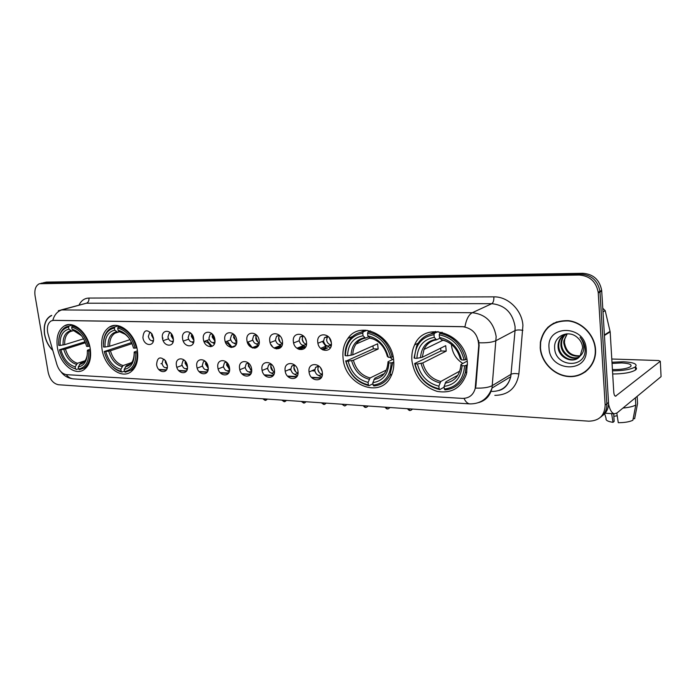 <?xml version="1.0" encoding="UTF-8"?>
<svg xmlns="http://www.w3.org/2000/svg" width="696" height="696" viewBox="0 0 696 696"><rect width="100%" height="100%" fill="white"/><g stroke="black" fill="none" stroke-linecap="round" stroke-linejoin="round"><path stroke-width="1.04" d="M102.016 349.183C104.287 366.296 121.017 379.633 130.952 371.795C136.433 367.392 138.582 360.302 137.39 350.523C135.25 333.732 119.251 320.551 109.42 327.042C103.147 331.331 100.685 338.708 102.016 349.183M343.084 358.327C344.859 385.001 380.286 399.313 390.882 376.51C393.31 371.69 394.24 366.261 393.675 360.241C392.005 334.733 359.91 320.108 347.913 338.404C343.911 343.954 342.301 350.593 343.084 358.327M411.945 360.937C414.52 376.458 422.881 386.593 437.018 391.343C451.53 393.832 461.361 387.994 466.503 373.848L467.39 363.034C465.92 333.166 424.804 319.995 414.625 344.859C412.293 349.749 411.397 355.108 411.945 360.937M57.385 347.495C59.691 363.503 74.629 376.284 83.859 369.759C89.401 365.696 91.524 358.692 90.254 348.74C88.061 332.975 73.663 320.325 64.545 325.789C58.36 329.73 55.976 336.96 57.385 347.495M167.257 365.069C168.832 374.178 157.679 373.552 156.609 364.565C157.226 357.222 160.228 355.995 165.631 360.885L167.257 365.069M164.378 359.406L163.142 359.841L162.011 363.477C163.081 367.07 164.839 368.375 167.301 367.375L167.301 367.375M187.381 366.044C188.947 375.283 177.454 374.631 176.41 365.513C174.783 356.343 186.293 356.796 187.381 366.044M184.44 360.276L182.97 360.772L181.856 364.408C182.961 368.114 184.797 369.419 187.355 368.315L187.355 368.315M208.13 367.036C209.679 376.423 197.829 375.753 196.811 366.496C195.193 357.187 207.069 357.657 208.13 367.036M205.137 361.18L203.397 361.746L202.301 365.374C203.467 369.202 205.372 370.507 208.026 369.272L208.182 369.132M229.532 368.071C231.072 377.597 218.849 376.91 217.857 367.505C216.247 358.048 228.497 358.536 229.532 368.071M226.487 362.129L224.451 362.755L223.39 366.366C224.608 370.333 226.6 371.629 229.367 370.255L229.584 370.02M251.621 369.132C253.144 378.815 240.529 378.102 239.572 368.549C237.971 358.945 250.621 359.449 251.621 369.132M248.533 363.112L246.166 363.817L245.149 367.384C246.436 371.507 248.515 372.786 251.386 371.246L251.682 370.898M274.424 370.228C275.938 380.068 262.914 379.329 261.983 369.628C260.4 359.875 273.458 360.389 274.424 370.228M267.603 368.445C268.978 372.725 271.153 373.996 274.137 372.256L274.494 371.777C272.449 371.159 271.196 369.611 270.727 367.149L271.31 364.139L268.569 364.93L267.603 368.445M297.992 371.36C299.48 381.356 286.021 380.599 285.134 370.742C283.559 360.824 297.053 361.363 297.992 371.36M294.86 365.217L291.694 366.096L290.789 369.532C292.259 373.996 294.538 375.24 297.636 373.274L298.053 372.638M322.344 372.534C323.814 382.696 309.903 381.913 309.05 371.89C307.493 361.816 321.448 362.364 322.344 372.534M319.22 366.348L315.575 367.331L314.757 370.663C316.332 375.318 318.733 376.527 321.944 374.291L322.405 373.482M153.424 337.847C155.017 346.973 144.002 346.573 142.915 337.551C143.62 329.939 146.673 328.79 152.076 334.089L153.424 337.847M150.736 332.375L149.588 332.723L148.326 336.525C149.318 339.987 151.015 341.301 153.407 340.457L153.407 340.457M173.287 338.395C174.87 347.661 163.525 347.252 162.455 338.099C160.811 328.904 172.182 329.121 173.287 338.395M170.555 332.836L169.171 333.236L167.919 337.047C168.945 340.622 170.703 341.936 173.191 340.996L173.313 340.91M193.775 338.961C195.35 348.374 183.648 347.948 182.604 338.656C180.969 329.321 192.688 329.547 193.775 338.961M190.991 333.323L189.356 333.767L188.111 337.586C189.181 341.275 191.008 342.597 193.592 341.545L193.801 341.379M214.899 339.552C216.465 349.105 204.398 348.67 203.38 339.23C201.744 329.747 213.837 329.982 214.899 339.552M212.08 333.836L210.149 334.332L208.922 338.143C210.053 341.954 211.958 343.276 214.646 342.101L214.934 341.84M236.701 340.153C238.25 349.862 225.8 349.409 224.808 339.822C223.19 330.2 235.666 330.435 236.701 340.153M233.856 334.376L231.603 334.924L230.402 338.726C231.585 342.667 233.578 343.981 236.37 342.667L236.744 342.284M259.208 340.779C260.748 350.645 247.889 350.175 246.932 340.44C245.323 330.652 258.207 330.905 259.208 340.779M256.345 334.941L253.718 335.542L252.57 339.317C253.814 343.415 255.902 344.72 258.816 343.232L259.26 342.71C257.346 341.997 256.171 340.483 255.736 338.134L256.38 334.967M282.463 341.423C283.977 351.445 270.7 350.967 269.778 341.066C268.178 331.131 281.497 331.383 282.463 341.423M279.601 335.542L276.556 336.212L275.459 339.926C276.782 344.189 278.965 345.477 282.01 343.789L282.524 343.119M306.492 342.084C307.997 352.28 294.269 351.785 293.381 341.727C291.798 331.618 305.561 331.879 306.492 342.084M303.665 336.194L300.133 336.916L299.106 340.561C300.533 345.007 302.821 346.269 305.988 344.346L306.562 343.485M331.348 342.771C332.827 353.142 318.629 352.628 317.785 342.397C316.219 332.123 330.452 332.401 331.348 342.771M328.573 336.89L324.484 337.682L323.553 341.214C325.093 345.868 327.512 347.095 330.791 344.894L331.409 343.789M318.333 375.37L321.587 377.136M294.504 374.231L297.322 375.831M271.405 373.1L273.841 374.561M249.029 372.003L251.117 373.317M227.34 370.925L229.115 372.099M206.294 369.872L207.782 370.907M185.876 368.845L187.111 369.741M166.057 367.836L167.049 368.602M326.755 345.799L330.365 347.87M302.49 345.173L305.614 347.034M278.983 344.529L281.68 346.216M256.206 343.894L258.529 345.416M234.126 343.267L236.118 344.624M212.724 342.641L214.403 343.85M191.957 342.032L193.366 343.084M171.808 341.423L172.965 342.336M152.25 340.831L153.172 341.597M167.344 365.957L165.283 362.294L165.335 360.458M187.476 367.114L185.101 363.208L185.223 361.111M208.217 368.262L205.52 364.147L205.746 361.798L208.217 368.254M229.619 369.428L226.583 365.113L226.905 362.538M251.7 370.603L248.307 366.113L248.75 363.312M297.871 372.952C295.704 372.369 294.365 370.794 293.877 368.219L294.512 365.13M322.039 374.161C319.725 373.63 318.316 372.021 317.794 369.315L318.481 366.166M153.52 338.952L151.641 335.437L151.702 333.514M173.391 339.709L171.207 335.95L171.346 333.741M193.862 340.457L191.374 336.473L191.618 334.002M214.986 341.197L212.158 337.012L212.524 334.298M236.77 341.936L233.604 337.56L234.1 334.619M282.358 343.372C280.305 342.754 279.053 341.205 278.591 338.726L279.305 335.463M306.197 344.094C304.013 343.511 302.682 341.927 302.195 339.344L302.978 335.994M330.844 344.825C328.521 344.303 327.103 342.684 326.598 339.97L327.442 336.56M48.068 334.054L47.598 332.009C46.867 326.546 48.094 322.831 51.278 320.882L53.714 320.334L462.553 326.65C472.836 328.242 478.23 334.585 478.744 345.677L475.185 388.533C473.271 395.119 468.982 398.408 462.335 398.39L66.555 374.657C62.179 373.943 58.96 370.577 56.907 364.565L48.068 334.054M160.933 363.695L162.064 363.747M266.507 368.68L267.647 368.732M288.779 369.733L290.841 369.828M311.738 370.82L314.801 370.968M326.511 345.686L325.154 347.861L326.511 345.686M303.256 345.834L302.595 347.104L303.256 345.834M325.885 346.495L324.797 344.25M324.293 343.502L322.396 341.458L325.78 346.225L320.665 348.357M280.923 345.903L280.705 346.39L280.923 345.903M272.91 347.182L270.64 344.059L272.91 347.182M252.518 347.957L247.889 342.049L252.422 347.922M232.081 347.243L227.122 341.214L232.012 347.269M212.167 346.347L206.938 340.422L212.149 346.356M51.739 315.366L50.912 315.706C45.44 318.907 43.317 325.136 44.544 334.402C45.788 340.979 48.546 346.33 52.818 350.453M540.218 347.957C541.21 362.694 554.634 376.04 569.345 376.614C584.066 377.415 596.602 364.782 595.541 349.47L595.532 349.314C594.645 335.115 582.204 322.126 568.336 320.647C552.928 320.343 543.602 327.538 540.374 342.223L540.218 347.957M582.717 373.265L585.771 371.647M545.908 329.826L548.109 327.016M58.342 310.694L61.779 309.938C57.385 311.338 54.392 314.81 52.8 320.369L464.963 326.755C466.329 319.281 468.773 314.601 472.288 312.713C485.634 314.227 493.586 322.152 496.161 336.481L492.02 388.046C490.193 395.754 485.712 400.609 478.578 402.619M602.258 415.825C606.625 412.641 608.713 408.187 608.522 402.462L601.718 291.05L599.987 291.989L599.935 291.328C597.873 280.723 591.591 274.998 581.099 274.163L41.943 283.098L581.099 274.163C591.591 274.998 597.873 280.723 599.935 291.328L606.851 403.776L599.987 291.989L598.247 292.938L598.195 292.276C596.124 281.628 589.825 275.886 579.298 275.042L39.367 283.724C35.705 285.63 34.269 289.649 35.061 295.765L48.163 372.299C49.877 379.529 53.314 383.679 58.464 384.74L588.825 421.176C599.265 420.88 604.711 415.529 605.172 405.107L598.247 292.938M600.578 417.182C604.955 413.99 607.043 409.526 606.851 403.776C607.043 409.526 604.955 413.99 600.578 417.182M478.578 340.422L479.135 345.468L475.907 386.132L475.185 388.533M553.755 323.118L550.971 325.102M601.718 291.05L601.675 290.397C599.613 279.827 593.357 274.12 582.891 273.293L46.415 282.098L43.387 282.75M51.469 315.697L50.982 315.906C45.562 319.072 43.465 325.232 44.683 334.402C45.892 340.831 48.572 346.086 52.739 350.166M556.957 321.796L553.894 323.379M595.245 349.462L595.237 349.34C594.375 335.281 582.065 322.405 568.327 320.943C553.059 320.639 543.837 327.764 540.653 342.319L540.496 347.965C541.479 362.555 554.764 375.77 569.328 376.336C583.9 377.119 596.298 364.608 595.245 349.462M580.038 356.1C570.894 356.944 565.465 352.533 563.743 342.858L563.821 340.892L567.005 333.836M580.299 355.76C571.346 356.308 566.065 351.863 564.447 342.432L564.743 339.135L567.24 333.828M578.889 357.335C571.312 360.989 560.95 353.707 560.915 344.564L560.985 342.589C561.437 339.126 562.977 336.325 565.613 334.167M579.194 357.048C571.599 360.319 561.681 353.072 561.62 344.137L561.698 342.162C562.116 338.874 563.551 336.159 566.005 334.019M580.133 355.969L582.622 347.652C582.282 343.685 580.568 340.344 577.48 337.621C568.623 329.225 553.955 336.003 554.634 347.33C554.355 367.262 585.771 369.306 585.127 349.714L585.092 348.722C584.753 344.389 583.074 340.553 580.055 337.212C582.674 340.64 583.935 344.294 583.831 348.174C583.648 351.471 582.422 354.073 580.133 355.969C574.096 364.782 557.905 358.066 558.053 346.295L558.122 344.311C558.958 339.135 561.707 335.663 566.353 333.889M577.915 358.118C570.52 362.947 558.74 355.647 558.766 345.86L558.845 343.876C559.401 339.892 561.28 336.838 564.491 334.706M549.048 348.2C549.675 371.995 588.468 373.726 586.223 349.209C585.327 324.58 546.177 324.188 549.048 348.2M90.497 350.593L88.81 350.906C89.184 361.555 85.773 367.592 78.587 369.019L78.257 366.992C84.59 365.635 87.618 360.25 87.348 350.845L87.496 350.201L90.323 349.201M82.937 362.633L80.527 363.434L78.257 366.992M78.544 368.75L76.316 369.506L75.499 368.854C67.817 366.609 62.475 360.232 59.464 349.74L60.865 349.801C63.588 359.092 68.356 364.765 75.159 366.827L77.43 363.277L85.086 360.745M85.478 342.745L65.433 349.018L60.865 349.801M59.464 349.74L85.077 341.771M89.401 346.243C86.147 334.889 80.423 328.155 72.21 326.05L71.679 327.146C79.501 329.191 84.964 335.62 88.088 346.434L89.732 346.138M74.141 325.484L72.21 326.05M78.587 369.019L79.405 369.672L83.842 368.167C88.549 364.826 90.645 359.005 90.123 350.714M88.088 346.434L86.617 346.382C83.807 336.838 78.944 331.105 72.019 329.208L71.679 327.146M87.348 350.845L88.81 350.906M75.159 366.827L75.499 368.854M72.019 329.208L81.154 335.228M68.573 327.077L68.913 329.138C62.666 330.748 59.734 336.177 60.134 345.425L58.725 345.373C58.212 334.924 61.492 328.825 68.573 327.077L69.104 325.989L65.772 327.042C61.831 329.295 59.508 333.445 58.795 339.483M69.104 325.989L72.558 324.98M73.628 330.556L71.836 331.061L68.913 329.138M60.134 345.425L64.702 344.65L83.616 338.822M137.634 352.411L135.807 352.776C136.033 363.817 132.266 370.072 124.506 371.534L124.175 369.428C131.022 368.036 134.371 362.468 134.232 352.707L134.267 351.993L137.443 350.845M129.482 364.66L126.428 365.739L124.175 369.428M124.445 371.151L121.983 372.029L121.174 371.351C112.943 369.01 107.297 362.399 104.217 351.515L105.731 351.576C108.515 361.215 113.552 367.105 120.843 369.254L123.096 365.565L131.77 362.538M132.075 343.633L110.412 350.767L105.731 351.576M104.217 351.515L131.605 342.554M132.362 369.698L133.345 369.567M136.451 347.93C133.136 336.151 127.064 329.156 118.259 326.963L117.728 328.103C126.115 330.235 131.909 336.907 135.102 348.13L136.868 347.8M120.286 326.337L118.259 326.963M124.506 371.534L125.315 372.212L130.831 370.176C135.485 366.557 137.599 360.693 137.164 352.576M110.264 364.086C113.761 368.48 117.668 371.125 121.983 372.029M135.102 348.13L133.519 348.078C130.639 338.169 125.489 332.218 118.059 330.243L117.728 328.103M134.232 352.707L135.807 352.776M120.843 369.254L121.174 371.351M118.059 330.243L119.912 331.879L124.993 334.184M114.379 328.034L114.718 330.165C107.967 331.827 104.731 337.456 105.009 347.043L103.495 346.991C103.104 336.151 106.732 329.834 114.379 328.034L114.91 326.894L110.69 328.321C106.027 331.331 103.6 336.542 103.399 343.954M114.91 326.894L118.485 325.806M119.573 331.574L117.589 332.157L114.718 330.165M105.009 347.043L109.69 346.243L130.048 339.639M390.143 357.344L392.579 359.536M393.814 362.155L391.169 362.912C390.413 376.11 384.392 383.522 373.117 385.149L372.847 382.643C382.8 381.077 388.15 374.474 388.899 362.816L388.09 361.694L393.536 359.084M383.592 373.9L374.866 378.189L372.847 382.643M372.96 383.74L369.063 385.688L368.358 384.888C356.813 382 349.357 374.074 346.008 361.12L348.148 361.198C351.21 372.682 357.857 379.746 368.088 382.391L370.115 377.954L386.28 370.072M362.764 333.201L363.242 331.835C357.657 332.479 353.142 335.063 349.705 339.587C346.512 344.015 344.972 349.296 345.077 355.43L345.399 355.726C345.851 342.832 351.637 335.315 362.764 333.201L363.034 335.75C353.211 337.708 348.043 344.389 347.548 355.804L352.785 354.829L377.606 343.798L378.163 349.018L353.385 360.224L348.148 361.198M346.008 361.12L373.343 348.861L372.908 345.886M392.17 357.118C388.525 342.998 380.477 334.602 368.027 331.931L367.549 333.297C379.407 335.89 387.089 343.911 390.595 357.361L393.11 356.674M370.42 330.922L368.027 331.931M373.117 385.149L373.822 385.949C380.912 385.358 386.28 381.791 389.908 375.231L392.744 362.668M345.677 360.806C349.157 374.396 356.952 382.687 369.063 385.688M390.595 357.361L388.325 357.274C385.14 345.407 378.302 338.265 367.819 335.855L367.549 333.297M388.899 362.816L391.169 362.912M368.088 382.391L368.358 384.888M367.819 335.855L370.168 338.23C373.848 338.917 377.241 340.727 380.347 343.659M387.359 356.326L388.325 357.274M365.235 330.13L361.085 332.175M363.242 331.835L366.992 330.261M347.548 355.804L345.399 355.726M368.636 336.829L365.478 338.117L363.034 335.75M373.343 348.861L378.163 349.018M451.452 344.459L451.521 345.529C452.496 353.316 456.263 359.293 462.84 363.451M467.503 364.869L464.589 365.826C463.484 379.633 456.733 387.376 444.326 389.055L444.074 386.428C455.036 384.818 461.039 377.919 462.1 365.722L460.961 364.469L467.173 361.12M457.185 375.579L445.988 381.756L444.074 386.428M444.144 387.15L439.776 389.595L439.115 388.768C426.517 385.715 418.505 377.415 415.086 363.86L417.435 363.956C420.558 375.962 427.701 383.357 438.863 386.15L440.785 381.495L459.682 371.151M434.008 334.68L434.469 333.254C426.352 334.254 420.419 338.447 416.678 345.834L414.085 357.909L414.529 358.223C415.277 344.738 421.767 336.89 434.008 334.68L434.26 337.351C423.446 339.387 417.652 346.373 416.887 358.31L422.255 357.283L445.71 345.668L446.214 351.123L422.803 362.921L417.435 363.956M415.086 363.86L414.642 363.53L440.959 350.958L440.568 348.217M435.652 332.697L434.287 333.271M465.702 359.762C461.987 344.964 453.322 336.159 439.715 333.358L439.254 334.793C452.217 337.517 460.491 345.921 464.075 360.015L466.825 359.162M442.125 332.218L439.715 333.358M444.326 389.055L444.979 389.882C455.14 388.899 461.883 383.261 465.224 372.952L466.216 365.574M414.642 363.53C418.183 377.745 426.561 386.428 439.776 389.595M464.075 360.015L461.578 359.919C458.316 347.487 450.965 340.005 439.507 337.473L439.254 334.793M462.1 365.722L464.589 365.826M438.863 386.15L439.115 388.768M439.507 337.473L441.725 339.952C446.527 340.831 450.756 343.276 454.418 347.278M460.291 358.814L461.578 359.919M435.644 331.453L430.398 334.019M434.469 333.254L438.106 331.557M416.887 358.31L414.529 358.223M440.063 338.212L436.54 339.822L434.26 337.351M440.959 350.958L446.214 351.123M152.137 334.202L153.459 338.134M162.647 339.048L162.951 338.004M171.581 334.054L173.382 339.317M191.661 334.063L193.871 340.387M212.367 334.68L214.62 341.005M233.717 335.542L235.883 341.475M255.771 336.516L257.79 341.91M278.565 337.621L280.349 342.275M281.871 343.92L282.367 344.311M302.16 338.952L303.569 342.502M305.57 344.738L306.318 345.26M305.013 337.899L306.37 341.31M329.278 337.708L331.34 342.719M326.781 340.918L327.311 342.188M330.069 345.564L331.087 346.216M204.059 341.727C206.956 341.536 209.218 343.206 210.862 346.747M165.735 361.041L167.284 365.252M225.513 342.389C227.757 343.041 229.454 344.685 230.62 347.33M185.423 361.355L187.459 366.792M235.544 345.599L231.968 346.93M248.228 344.242L250.386 346.773M235.109 346.121L231.446 347.478M258.32 345.329L252.378 347.6M258.242 345.921L252.735 348.026M254.771 348.2L256.85 347.408M226.722 363.016L229.158 369.202M280.314 345.573L274.041 348.035M281.575 346.408L274.911 348.487M276.373 348.931L281.149 347.043M248.368 364.356L250.699 370.124M303.125 345.729L296.94 348.235M299.158 349.47L304.613 347.252L302.177 347.173L297.905 348.905M270.718 365.809L272.893 371.02M322.857 349.931L327.538 347.965L325.023 347.887L321.735 349.262M293.834 367.418L295.748 371.873M297.392 373.535L297.94 373.917M317.785 369.28L319.264 372.595M321.43 374.84L322.231 375.353M320.56 367.88L322.161 371.473M608.539 404.037C609.948 410.196 611.958 413.459 614.594 413.815L617.126 412.867L661.078 376.632L660.304 361.259L615.516 396.215C614.568 395.989 613.976 394.562 613.759 391.918L610.166 331.835L604.433 335.498M660.304 361.259L658.46 360.528L611.793 359.014M602.771 308.25L605.189 310.616L610.166 331.835M612.419 369.559L612.576 369.559C621.041 369.663 627.035 368.689 630.55 366.661C632.333 364.626 629.402 363.382 621.745 362.929L612.054 363.425M617.213 415.756L613.846 416.321M611.645 413.633L613.011 422.341L614.15 421.393L613.689 413.763M612.689 373.987C623.599 373.926 631.22 372.595 635.552 369.985C636.84 368.95 636.788 367.984 635.396 367.088M612.497 370.829C623.416 370.759 631.046 369.428 635.378 366.844C637.797 364.069 633.795 362.372 623.364 361.763L611.984 362.225M622.955 408.065C628.714 407.525 632.995 406.525 635.796 405.046L632.864 420.262C629.471 421.863 624.608 422.681 618.283 422.707L616.804 413.111M635.387 397.808L635.796 405.046M633.177 418.635L634.63 418.731L637.553 403.558L637.153 396.355M637.553 403.558L637.458 401.81M613.011 422.341C607.765 421.524 605.468 420.236 606.12 418.487L604.693 413.72M634.63 418.731L634.743 418.148M79.031 305.048C81.258 300.533 84.555 298.21 88.931 298.062L493.855 296.861C493.986 300.359 493.307 302.638 491.811 303.682L86.426 303.204L61.022 309.964M493.855 296.861C507.958 296.452 522.07 310.155 522.922 325.415L518.885 373.97C516.458 388.003 508.437 395.137 494.83 395.363M479.057 342.771C486.887 343.024 492.585 342.284 496.161 340.561L515.057 330.556L515.075 326.607C512.621 312.721 504.87 305.083 491.811 303.682L472.288 312.713L61.779 309.938L86.426 303.204C88.322 302.412 89.158 300.698 88.931 298.062M464.014 398.382C465.633 401.844 467.608 403.68 469.93 403.897C480.614 403.941 487.974 398.66 492.02 388.046L510.786 376.666L515.057 330.556C516.85 329.843 519.468 329.774 522.887 330.348M469.93 403.897L73.645 378.902C70.748 378.668 68.269 377.241 66.198 374.631M475.594 388.09C483.259 388.333 488.853 387.481 492.368 385.54L511.142 374.231C512.926 373.421 515.51 373.334 518.885 373.97M579.298 275.042L582.891 273.293M41.264 283.35L46.415 282.098M605.172 405.107L608.522 402.462M491.924 391.439C501.799 391.387 508.089 386.463 510.786 376.666C508.663 384.427 504.67 389.055 498.806 390.543M159.062 369.776L166.318 370.159M178.898 370.811L186.38 371.203M199.352 371.873L207.06 372.273M220.441 372.969L228.401 373.387M242.199 374.1L250.412 374.526M264.663 375.266L273.145 375.709M287.866 376.475L296.626 376.928M311.834 377.719L320.891 378.189M80.527 363.434L83.346 362.399L85.443 360.241M65.433 349.018C67.764 356.726 71.766 361.476 77.43 363.277M81.597 335.785L73.898 330.783M79.448 364.478C84.033 363.564 86.687 359.928 87.418 353.559M63.788 349.375C66.216 357.466 70.409 362.451 76.351 364.321M70.792 330.713C65.363 332.183 62.788 336.951 63.058 344.999M71.845 331.061L69.887 331.783C66.137 334.106 64.415 338.395 64.702 344.65M126.428 365.739L130.013 364.33L132.24 361.859M110.412 350.767C112.796 358.753 117.032 363.686 123.096 365.565M129.83 339.283C126.959 335.168 123.662 332.705 119.912 331.879M125.358 366.818C131.3 365.504 134.241 360.606 134.18 352.132M108.741 351.141C111.23 359.527 115.658 364.704 122.026 366.644M116.58 331.801C110.707 333.323 107.854 338.265 108.019 346.608M119.712 331.696L115.014 333.166C111.238 335.698 109.472 340.057 109.69 346.243M353.385 360.224C356.039 369.741 361.615 375.649 370.115 377.954M387.411 356.57C384.557 346.269 378.563 340.013 369.445 337.804M373.909 379.503C382.556 378.015 387.254 372.212 387.985 362.094M351.637 360.667C354.394 370.672 360.232 376.867 369.158 379.259M364.669 337.69C356.126 339.483 351.576 345.346 351.036 355.273M364.278 338.343C360.902 339.213 358.17 341.11 356.065 344.015C353.933 347.069 352.846 350.68 352.785 354.829M422.803 362.921C425.526 372.873 431.52 379.068 440.785 381.495M460.369 359.18C457.437 348.383 450.991 341.823 441.029 339.5M445.092 383.139C454.601 381.599 459.873 375.544 460.882 364.956M421.054 363.399C423.873 373.856 430.145 380.347 439.881 382.87M435.792 339.378C426.387 341.24 421.289 347.365 420.506 357.753M434.782 340.153C429.858 341.545 426.265 344.642 424.003 349.435L422.255 357.283M265.541 400.191L263.619 398.834M284.56 401.514L282.663 400.139M304.091 402.871L302.221 401.488M324.171 404.272L322.318 402.862M341.945 404.211L344.285 405.82L342.98 404.289M363.147 405.672C364.582 407.195 365.374 407.734 365.513 407.299L364.234 405.742M384.949 407.169C386.402 408.709 387.202 409.257 387.359 408.822L386.106 407.247M407.395 408.709C408.848 410.266 409.666 410.823 409.84 410.388L408.613 408.796M616.117 395.998L614.951 395.937M604.398 334.959L610.087 331.331M605.189 310.616L602.997 311.904M322.396 374.091L321.944 374.291M282.48 343.606L282.01 343.789M306.518 344.137L305.988 344.346M331.374 344.65L330.791 344.894M327.303 336.542L324.484 337.682M302.595 335.95L300.133 336.916M278.722 335.385L276.556 336.212M255.641 334.846L253.718 335.542M233.29 334.315L231.603 334.924M211.662 333.81L210.149 334.332M190.695 333.314L189.356 333.767M170.381 332.836L169.171 333.236M150.667 332.375L149.588 332.723M318.263 366.148L315.575 367.331M294.077 365.087L291.694 366.096M270.683 364.06L268.569 364.93M248.046 363.068L246.166 363.817M226.13 362.111L224.451 362.755M204.894 361.18L203.397 361.746M184.318 360.276L182.97 360.772M164.352 359.406L163.142 359.841M68.573 324.623L64.545 325.789M418.148 343.206L414.625 344.859M352.602 336.438L347.913 338.404M114.579 325.476L109.42 327.042M73.645 378.902C68.286 378.38 64.041 375.97 60.909 371.681M598.195 292.276L601.675 290.397M40.812 283.368L41.943 283.098M158.749 369.428L166.527 369.828M178.585 370.455L186.598 370.864M199.03 371.507L207.286 371.934M220.11 372.604L228.636 373.039M241.86 373.726L250.656 374.178M264.315 374.883L273.397 375.353M287.509 376.084L296.887 376.571M311.469 377.328L321.169 377.824M51.626 315.514L50.912 315.706M561.698 342.162L560.985 342.589M558.845 343.876L558.122 344.311M564.526 340.475L563.821 340.892M86.687 367.201L83.842 368.167M73.724 330.644L71.836 331.061M133.667 369.167L130.831 370.176M391.909 374.239L389.908 375.231M387.072 368.097L386.028 370.559M369.776 338.099L356.065 344.015C358.379 340.701 361.52 338.735 365.478 338.117M466.938 371.995L465.224 372.952M460.491 368.515L460.204 369.637M443.021 340.222L424.003 349.435C426.491 343.972 430.667 340.77 436.54 339.822M168.493 338.874L163.186 340.657M188.59 339.23L183.266 341.066M209.313 339.578L203.963 341.475M230.689 339.918L225.313 341.866M252.761 340.231L247.341 342.249M275.564 340.518L270.1 342.615M299.132 340.762L293.608 342.945M323.527 340.953L317.924 343.241M262.775 398.773L264.993 400.296C265.446 400.618 266.246 400.217 267.403 399.095M182.091 365.4L176.854 367.349M281.767 400.078L284.012 401.618C284.586 401.888 285.395 401.488 286.456 400.4M202.458 366.122L197.194 368.132M301.281 401.418L303.552 402.984C304.108 403.262 304.926 402.853 306.031 401.749M223.477 366.844L218.161 368.923M321.334 402.801L323.64 404.385C324.197 404.672 325.032 404.254 326.137 403.132M245.175 367.549L239.798 369.715M267.577 368.236L262.14 370.49M346.817 404.55C345.66 405.698 344.816 406.125 344.285 405.82M290.754 368.889L285.212 371.255M368.08 406.012C366.896 407.186 366.035 407.612 365.513 407.299M314.74 369.489L309.067 371.995M389.96 407.508C388.742 408.709 387.881 409.144 387.359 408.822M412.484 409.057C411.214 410.283 410.335 410.718 409.84 410.388M614.594 413.815L605.128 413.215M610.157 331.748L604.433 335.411M635.552 369.985L635.378 366.844"/></g></svg>
